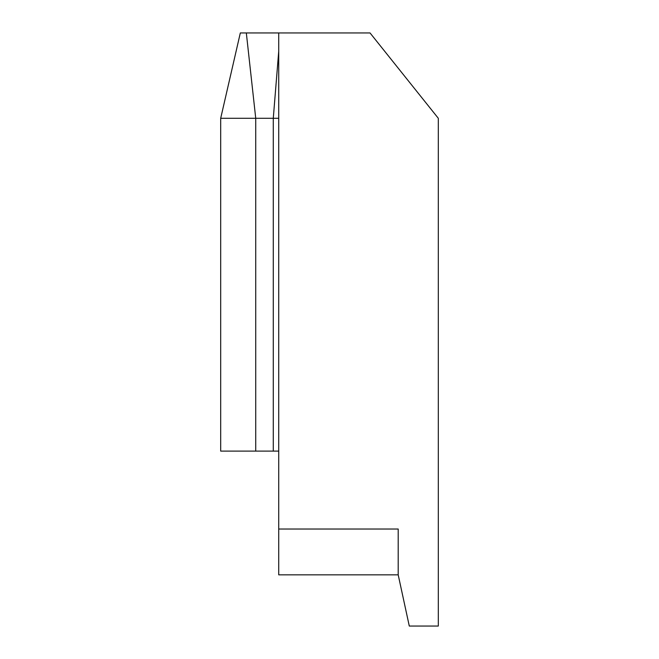 <?xml version="1.0" encoding="UTF-8"?>
<svg xmlns="http://www.w3.org/2000/svg" width="659" height="659" viewBox="0 0 659 659"><rect width="100%" height="100%" fill="white"/><g stroke="black" fill="none" stroke-linecap="round" stroke-linejoin="round"><path stroke-width="0.99" d="M278.724 51.287L273.279 118.29L278.724 118.29L220.691 118.29L220.691 451.11L273.279 451.11L273.279 118.29M255.733 451.11L255.733 118.29L246.326 32.95L240.321 32.95L220.691 118.29L220.691 451.11M246.326 32.95L370.037 32.95L438.309 118.29L438.309 626.05L409.288 626.05L398.201 574.846L398.201 529.029L278.724 529.029L278.724 32.95M278.724 529.029L278.724 574.846L398.201 574.846M278.724 451.11L273.279 451.11"/></g></svg>
